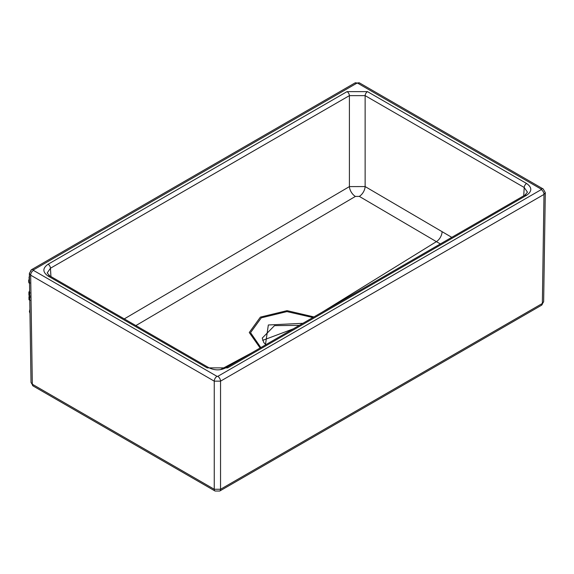 <?xml version="1.0" encoding="UTF-8"?>
<svg xmlns="http://www.w3.org/2000/svg" width="574" height="574" viewBox="0 0 574 574"><rect width="100%" height="100%" fill="white"/><g stroke="black" fill="none" stroke-linecap="round" stroke-linejoin="round"><path stroke-width="0.86" d="M367.496 91.639L526.573 183.479C532.184 187.425 532.184 191.364 526.573 195.289A3.336 1.93 -120 0 0 524.909 195.124L527.47 192.197L524.213 187.483L365.136 95.636L349.401 95.636L50.455 268.23L47.197 272.944L49.766 275.879A3.336 1.93 120 0 0 48.094 276.044C42.483 272.112 42.483 268.173 48.094 264.234L347.04 91.639L367.496 91.639A3.336 1.93 120 0 0 365.136 95.636L365.136 186.564L451.774 237.349M49.766 275.879L208.843 367.719C214.848 370.567 220.552 370.567 225.955 367.719L225.955 367.719A3.336 1.93 60 0 1 227.627 367.884L207.171 367.884L48.094 276.044M217.008 376.357L33.428 270.368L33.428 269.909L356.877 83.173L357.659 83.173L541.239 189.162L541.239 189.614L217.797 376.357L217.008 376.357A3.896 2.246 120 0 0 214.253 381.15L214.253 489.263L220.545 489.263L220.545 381.15L214.253 381.15L30.673 275.168L32.323 384.228L214.253 489.263A3.896 2.246 -60 0 0 215.056 491.021L33.127 385.986L31.018 382.442M293.285 328.852L262.648 340.353M265.425 344.938L268.338 324.984L302.893 323.306M312.866 317.544L286.957 311.596L261.278 317.838L250.537 332.655L260.833 347.586M299.334 325.358L274.523 325.637L262.253 338.086L263.775 342.506L265.784 344.73M251.85 352.773L220.796 369.448M440.366 243.936L436.391 241.647L322.861 311.775M442.088 231.781A8.352 4.822 -60 0 1 436.391 241.647L359.324 196.394L355.385 196.43L135.873 325.594M260.122 347.995L249.274 332.518L260.388 317.113L287.086 310.656L313.942 316.927M355.385 196.43A8.352 4.671 58.4 0 1 349.401 186.6L365.136 186.564A8.352 4.743 120.8 0 1 359.324 196.394M29.439 277.845A1.112 0.646 179.1 0 0 29.346 277.787L29.382 279.868L29.432 277.407M29.934 310.807A1.112 0.646 -0.9 0 0 29.848 310.749L29.927 310.24M29.97 313.103L29.877 312.679A1.112 0.646 -0.9 0 1 29.963 312.737M29.468 279.925A1.112 0.646 179.1 0 0 29.382 279.868L29.482 279.509M29.461 280.392L28.7 279.961L29.102 279.732M30.185 300.424L29.001 299.75L28.951 296.593L29.726 296.916M28.951 296.593L30.142 297.267M30.121 296.069L28.937 295.395L28.887 292.252L30.07 292.927M28.887 292.252L29.633 290.724M29.525 283.635L28.736 282.322L29.927 282.996M28.736 282.322L28.7 279.961M347.04 91.639A3.336 1.93 60 0 1 349.401 95.636L349.401 186.6L124.278 318.9M50.935 276.553L50.455 268.23A3.336 1.93 -120 0 0 48.094 264.234M208.843 367.719A3.336 1.93 120 0 0 207.171 367.884M526.573 183.479A3.336 1.93 120 0 0 524.213 187.483L523.732 195.806M33.428 270.368A3.896 2.246 120 0 0 30.673 275.168L29.367 273.382L31.018 382.449L32.323 384.228A3.896 2.246 120 0 0 33.127 385.986M526.573 195.289L227.627 367.884M356.877 83.173A3.896 2.246 -120 0 0 354.926 82.979L31.477 269.715A3.896 2.246 -120 0 0 30.673 271.531M33.428 269.909A3.896 2.246 -120 0 0 31.477 269.715L29.367 273.382M220.545 489.263L542.351 303.474L543.65 301.694L545.3 192.627L543.994 194.414L542.351 303.474A3.896 2.246 -120 0 1 541.54 305.232L219.742 491.021A3.896 2.246 -120 0 0 220.545 489.263M541.239 189.614A3.896 2.246 -120 0 1 543.994 194.414L220.545 381.15A3.896 2.246 -120 0 0 217.797 376.357M541.239 189.162A3.896 2.246 120 0 1 543.191 188.968L359.611 82.979A3.896 2.246 120 0 0 357.659 83.173M543.191 188.968L545.3 192.627M543.65 301.694L541.54 305.232M219.742 491.021L215.056 491.021M359.611 82.979L354.926 82.979M29.97 313.339L29.418 311.617L29.913 309.185M29.188 280.055L29.052 277.063L29.769 276.116M225.955 367.719L524.909 195.124"/></g></svg>
